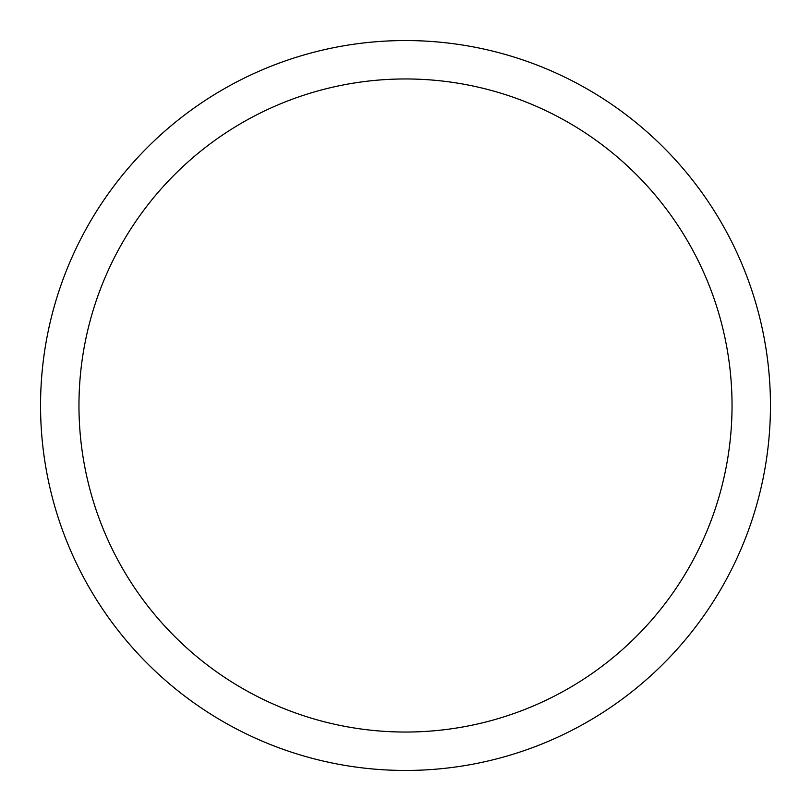 <?xml version="1.0" encoding="UTF-8"?>
<svg xmlns="http://www.w3.org/2000/svg" width="811" height="811" viewBox="0 0 811 811"><rect width="100%" height="100%" fill="white"/><g stroke="black" fill="none" stroke-linecap="round" stroke-linejoin="round"><path stroke-width="1.22" d="M405.5 40.55A364.95 364.95 0 0 1 770.45 405.5A364.95 364.95 0 0 1 405.5 770.45A364.95 364.95 0 0 1 40.55 405.5A364.95 364.95 0 0 1 405.5 40.55A364.95 364.95 0 0 0 40.55 405.5A364.95 364.95 0 0 0 405.5 770.45M405.5 732.039A326.539 326.539 0 0 0 732.039 405.5A326.539 326.539 0 0 0 405.5 78.961A326.539 326.539 0 0 0 78.961 405.5A326.539 326.539 0 0 0 405.5 732.039"/></g></svg>
